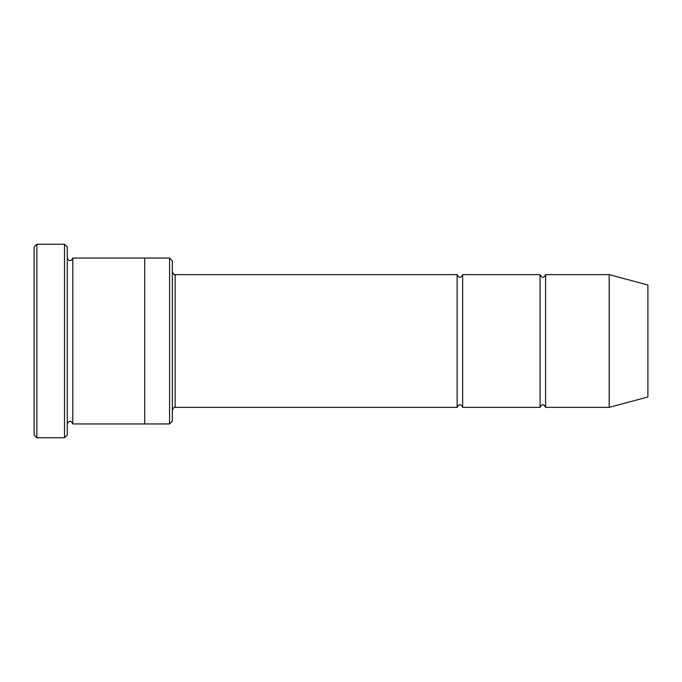 <?xml version="1.0" encoding="UTF-8"?>
<svg xmlns="http://www.w3.org/2000/svg" width="682" height="682" viewBox="0 0 682 682"><rect width="100%" height="100%" fill="white"/><g stroke="black" fill="none" stroke-linecap="round" stroke-linejoin="round"><path stroke-width="1.02" d="M457.128 407.359L175.112 407.359L175.112 274.641L457.128 274.641L457.128 407.359C458.969 403.787 460.81 403.787 462.652 407.359L462.652 274.641L540.067 274.641L540.067 407.359C541.917 403.787 543.759 403.787 545.6 407.359L545.6 274.641L609.188 274.641L609.188 407.359L545.6 407.359M169.579 258.06L172.341 260.822L172.341 421.178L169.579 423.94L169.579 258.06L144.695 258.06L144.695 423.948L169.579 423.94M67.279 423.948C69.121 420.376 70.962 420.376 72.812 423.948L72.812 258.052C70.962 261.624 69.121 261.624 67.279 258.052M36.862 244.233L36.862 437.767L34.1 435.005L34.1 246.995L36.862 244.233L64.517 244.233L64.517 437.767L67.279 435.005L67.279 246.995L64.517 244.233M609.188 407.359L647.9 396.984L647.9 285.016L609.188 274.641M462.652 407.359L540.067 407.359M72.812 423.948L144.695 423.948M72.812 258.052L144.695 258.052M545.6 274.641C543.759 278.213 541.917 278.213 540.067 274.641M462.652 274.641C460.81 278.213 458.969 278.213 457.128 274.641M175.112 274.641C174.396 275.178 173.467 274.258 172.341 271.879M175.112 407.359C174.396 406.822 173.467 407.742 172.341 410.121M36.862 437.767L64.517 437.767"/></g></svg>
